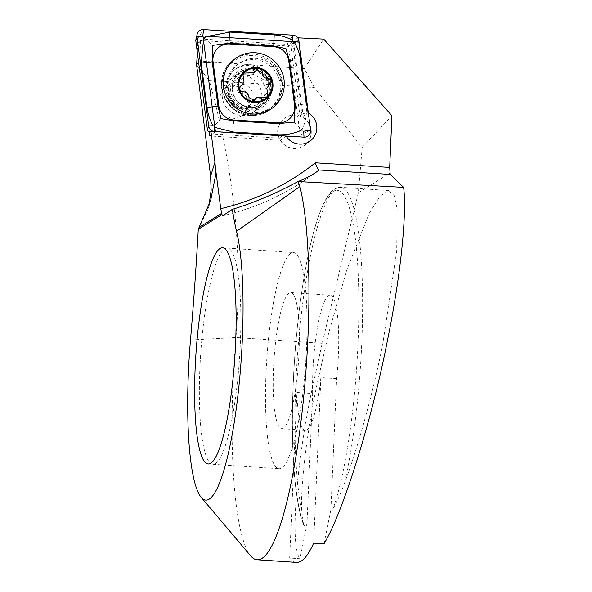 <?xml version="1.0" encoding="UTF-8"?>
<svg xmlns="http://www.w3.org/2000/svg" width="592" height="592" viewBox="0 0 592 592"><rect width="100%" height="100%" fill="white"/><g stroke="black" fill="none" stroke-linecap="round" stroke-linejoin="round"><path stroke-width="0.44" stroke-dasharray="2.96 2.22" d="M277.811 130.81A16.85 16.539 52.2 0 0 304.776 145.166A16.85 16.539 52.2 0 0 302.038 117.09A16.85 16.539 52.2 0 0 277.811 130.81M215.421 131.624L209.842 135.96L280.534 140.378L286.106 136.049L282.288 135.916L279.372 138.173A16.85 16.539 52.2 0 1 299.981 115.973L290.872 46.198L200.562 40.559L197.772 43.556L197.314 52.311M250.719 555.932A200.636 36.134 -86.2 0 1 233.033 382.839A200.636 36.134 -86.2 0 1 235.949 337.514C240.012 287.409 238.643 238.036 231.849 189.403C226.788 152.773 219.262 116.476 209.287 80.512L196.633 65.009L199.474 61.006L200.562 40.559L197.772 43.556L209.257 131.461L197.772 43.556L203.352 39.235M228.327 88.208A21.667 21.26 52.2 0 0 248.788 111.015A21.667 21.26 52.2 0 0 271.121 90.879A21.667 21.26 52.2 0 0 250.66 68.065A21.667 21.26 52.2 0 0 228.327 88.208M232.686 89.148A16.45 16.147 52.2 0 0 259.007 103.163A16.45 16.147 52.2 0 0 256.336 75.754A16.45 16.147 52.2 0 0 232.686 89.148M217.338 101.047L218.159 107.788L223.206 115.255L233.152 118.918L243.083 115.514L249.654 103.208L248.84 96.466L243.793 89L233.847 85.337L223.909 88.741L217.338 101.047M312.657 393.562A68.213 12.284 93.8 0 1 312.902 371.184A68.213 12.284 93.8 0 1 330.203 295.208A68.213 12.284 93.8 0 1 338.387 355.355A68.213 12.284 93.8 0 1 336.633 378.673L330.928 509.475L333.422 507.921C336.781 502.327 340.4 494.29 344.27 483.812C357.716 448.462 372.99 393.095 382.721 344.411L396.692 251.186L397.158 208.813L394.168 195.575L388.766 190.543L379.99 196.167L369.297 213.216L346.912 269.634L328.804 332.497L316.764 385.362C306.723 434.239 300.721 483.849 301.654 510.267L303.548 524.66L304.451 525.911L306.945 524.364L299.974 558.737L289.673 558.049L296.903 392.503L312.657 393.562L306.945 524.364M336.633 378.673L320.886 377.615A68.213 12.284 93.8 0 1 305.331 430.28A68.213 12.284 93.8 0 1 296.903 392.503M299.004 352.721A68.213 12.284 93.8 0 1 281.703 428.697A68.213 12.284 93.8 0 1 273.519 368.542A68.213 12.284 93.8 0 1 290.82 292.566A68.213 12.284 93.8 0 1 299.004 352.721M306.493 348.066A108.343 19.514 93.8 0 1 279.017 468.731A108.343 19.514 93.8 0 1 266.023 373.197A108.343 19.514 93.8 0 1 293.506 252.532A108.343 19.514 93.8 0 1 306.493 348.066M209.287 80.512L314.345 87.549L362.193 147.408L358.345 192.726L322.196 343.293L312.265 388.152C295.756 466.577 290.013 546.209 299.974 558.737M296.474 562.4A200.636 36.134 93.8 0 1 289.673 558.049M314.345 87.549L304.295 68.635L323.706 39.109M304.295 68.635L199.474 61.006M297.687 37.799L293.477 41.595L290.872 46.198M198.283 229.289L207.844 209.612L208.954 205.594M323.957 543.848L330.928 509.475M358.345 192.726L389.936 173.108M362.193 147.408L391.941 115.758M320.886 377.615L313.656 543.16M210.123 131.402L282.288 135.916M299.981 115.973L302.889 113.708L293.477 41.595M302.889 113.708L307.825 112.65L298.146 38.502M209.561 133.807L279.372 138.173M293.025 46.331L298.605 42.01L307.825 112.65A16.85 16.539 -127.8 0 1 308.328 112.931A16.85 16.539 52.2 0 0 307.825 112.65L302.246 116.979L293.025 46.331L200.562 40.559L206.142 36.23M215.407 463.573A108.343 19.514 -86.2 0 0 239.989 350.553A108.343 19.514 -86.2 0 0 227.343 248.1A108.343 19.514 -86.2 0 0 224.782 248.825A108.343 19.514 -86.2 0 0 200.207 361.838A108.343 19.514 -86.2 0 0 212.854 464.298A108.343 19.514 -86.2 0 0 215.407 463.573M280.534 140.378A16.85 16.539 52.2 0 0 304.947 145.033A16.85 16.539 52.2 0 0 302.246 116.979M248.943 65.623A22.474 22.052 52.2 0 0 234.203 70.137A22.474 22.052 52.2 0 0 226.84 94.365A22.474 22.052 52.2 0 0 246.997 110.164A22.474 22.052 52.2 0 0 261.738 105.65A22.474 22.052 52.2 0 0 269.101 81.422A22.474 22.052 52.2 0 0 248.943 65.623M209.257 131.461L298.375 137.026A1.732 1.695 52.2 0 0 300.151 135.117L288.496 45.865A1.732 1.695 52.2 0 0 286.876 44.341L197.558 38.761A1.732 1.695 52.2 0 0 195.819 40.064M203.47 40.115L204.203 37.984L207.755 36.334M295.253 105.05A11.233 1.11 172.6 0 0 306.256 103.8C307.196 112.85 305.783 121.53 302.001 129.84L303.711 131.239M220.979 118.637L214.104 125.985M204.203 37.984L212.439 45.399M294.143 122.137L302.001 129.84M292.433 41.581L285.943 48.64M241.307 79.269A3.308 3.241 -127.8 0 1 245.643 74.629A5.787 5.676 52.2 0 0 253.568 72.646A3.308 3.241 -127.8 0 1 259.807 74.17A5.787 5.676 52.2 0 0 265.608 80.112A3.308 3.241 -127.8 0 1 267.51 86.277A5.787 5.676 52.2 0 0 265.379 94.202A3.308 3.241 -127.8 0 1 261.042 98.842A5.787 5.676 52.2 0 0 253.117 100.825A3.308 3.241 -127.8 0 1 246.879 99.301A5.787 5.676 52.2 0 0 241.085 93.358A3.308 3.241 -127.8 0 1 239.175 87.187A5.787 5.676 52.2 0 0 241.307 79.269L243.438 77.619M241.085 93.358L243.216 91.708M269.634 94.239A20.061 19.684 52.2 0 0 261.183 72.49A20.061 19.684 52.2 0 0 238.117 73.156A20.061 19.684 52.2 0 0 231.183 83.783A20.061 19.684 52.2 0 0 239.634 105.531A20.061 19.684 52.2 0 0 262.707 104.865A20.061 19.684 52.2 0 0 269.634 94.239M222.807 90.28A20.061 19.684 52.2 0 0 231.257 112.029A20.061 19.684 52.2 0 0 254.323 111.363A20.061 19.684 52.2 0 0 261.257 100.736A20.061 19.684 52.2 0 0 252.806 78.988A20.061 19.684 52.2 0 0 229.733 79.654A20.061 19.684 52.2 0 0 222.807 90.28M228.949 93.166A12.439 12.203 52.2 0 0 237.858 108.329A12.439 12.203 52.2 0 0 252.791 99.648A12.439 12.203 52.2 0 0 243.874 84.493A12.439 12.203 52.2 0 0 228.949 93.166M281.141 92.567A27.284 26.773 52.2 0 0 261.59 59.311A27.284 26.773 52.2 0 0 238.273 63.892A27.284 26.773 52.2 0 0 228.845 78.344A27.284 26.773 52.2 0 0 248.396 111.599A27.284 26.773 52.2 0 0 271.721 107.019A27.284 26.773 52.2 0 0 281.141 92.567M227.195 79.624A27.284 26.773 52.2 0 0 238.687 109.202A27.284 26.773 52.2 0 0 270.063 108.299A27.284 26.773 52.2 0 0 279.491 93.847A27.284 26.773 52.2 0 0 267.998 64.262A27.284 26.773 52.2 0 0 236.622 65.172A27.284 26.773 52.2 0 0 227.195 79.624M265.379 94.202L267.51 92.544M253.117 100.825L255.248 99.175M253.568 72.646L255.7 70.996M265.608 80.112L267.739 78.455M301.654 510.267A176.557 31.798 93.8 0 1 295.815 383.956A176.557 31.798 93.8 0 1 340.6 187.316A176.557 31.798 93.8 0 1 361.771 343.005A176.557 31.798 93.8 0 1 344.27 483.812M304.451 525.911A173.345 31.221 93.8 0 1 293.269 383.372A173.345 31.221 93.8 0 1 333.141 191.468A173.345 31.221 93.8 0 1 358.019 343.168A173.345 31.221 93.8 0 1 333.422 507.921M222.747 215.791C258.134 207.518 290.176 192.326 318.873 170.222A256.81 251.992 -127.8 0 1 222.866 215.732M190.491 340L235.949 337.514L322.196 343.293M250.031 64.78A22.474 22.052 52.2 0 0 235.29 69.294A22.474 22.052 52.2 0 0 227.927 93.521A22.474 22.052 52.2 0 0 248.085 109.32A22.474 22.052 52.2 0 0 262.826 104.806A22.474 22.052 52.2 0 0 270.189 80.579A22.474 22.052 52.2 0 0 250.031 64.78M250.305 114.663A29.844 29.282 52.2 0 0 281.059 86.928A29.844 29.282 52.2 0 0 252.888 55.507A29.844 29.282 52.2 0 0 222.126 83.243A29.844 29.282 52.2 0 0 250.305 114.663M253.295 54.183A30.895 30.318 52.2 0 0 233.026 60.384A30.895 30.318 52.2 0 0 222.903 93.699A30.895 30.318 52.2 0 0 250.623 115.425A30.895 30.318 52.2 0 0 270.892 109.217A30.895 30.318 52.2 0 0 281.015 75.909A30.895 30.318 52.2 0 0 253.295 54.183M210.101 131.476L214.452 131.579M197.558 38.761L203.589 29.6M286.876 44.341L292.899 35.18M288.496 45.865L298.916 40.826M300.151 135.117L310.571 130.085M298.375 137.026L303.999 137.159M233.751 120.872A11.233 1.643 -86.4 0 0 233.263 132.001M278.003 123.632L277.522 134.769M229.459 37.688A11.233 1.643 -86.4 0 0 229.437 43.238M289.473 60.828L300.484 59.577M232.649 83.28A19.44 19.07 52.2 0 0 246.575 106.967A19.44 19.07 52.2 0 0 269.9 93.41A19.44 19.07 52.2 0 0 255.973 69.715A19.44 19.07 52.2 0 0 232.649 83.28M267.51 86.277L269.641 84.626M261.042 98.842L263.181 97.192M246.879 99.301L249.01 97.643M239.175 87.187L241.314 85.537M245.643 74.629L247.782 72.971M259.807 74.17L261.945 72.52M243.083 115.514L259.007 103.163M281.703 428.697L305.331 430.28M212.854 464.298L279.017 468.731M388.766 190.543L340.6 187.316L335.383 188.508L331.231 191.749C327.346 195.893 323.639 202.612 320.102 211.899C307.019 245.273 296.03 315.699 293.21 383.446C290.443 445.191 294.394 500.958 303.548 524.66M207.844 209.612L210.715 200.251M227.343 248.1L293.506 252.532M290.82 292.566L330.203 295.208M223.909 88.741L238.85 77.16M234.203 70.137L235.29 69.294C231.028 72.653 228.401 77.108 227.402 82.651L227.964 92.374C231.435 102.401 238.287 107.996 248.514 109.165C253.909 109.424 258.682 107.973 262.826 104.806L261.738 105.65M272.727 107.796L270.892 109.217C264.905 113.76 258.127 115.832 250.557 115.447C223.28 115.27 210.722 75.709 233.026 60.384L234.854 58.963M298.442 137.033L304.236 137.174M262.419 103.474C258.623 106.353 254.301 107.581 249.469 107.159C244.193 106.545 239.841 104.125 236.437 99.907C232.76 94.949 231.598 89.533 232.952 83.65C234.01 79.617 236.156 76.324 239.39 73.778C243.201 70.892 247.523 69.664 252.37 70.093L260.103 72.675L265.46 77.456C269.071 82.392 270.204 87.779 268.857 93.603C267.799 97.636 265.653 100.929 262.419 103.474M266.748 86.78L268.864 85.137M254.323 111.363L262.707 104.865M270.063 108.299L271.721 107.019M236.622 65.172L238.273 63.892M229.733 79.654L238.117 73.156M264.75 98.672L266.94 96.97M254.567 99.145L256.654 97.532M252.17 102.024L254.338 100.344M238.746 87.475L240.892 85.81M239.938 86.691L242.054 85.056M241.943 74.799L244.133 73.105M252.125 74.326L254.212 72.705M254.516 71.447L256.684 69.775M267.947 85.995L270.093 84.33"/><path stroke-width="0.89" d="M197.129 34.41A6.423 6.297 52.2 0 0 197.018 36.674L208.673 125.933A6.423 6.297 52.2 0 0 214.681 131.579L303.999 137.159A6.423 6.297 52.2 0 0 310.571 130.085L298.916 40.826A6.423 6.297 52.2 0 0 292.899 35.18L203.589 29.6A6.423 6.297 52.2 0 0 197.129 34.41L195.819 40.064A1.732 1.695 52.2 0 0 195.789 40.67L207.444 129.929A1.732 1.695 52.2 0 0 209.065 131.446L209.561 133.807L210.123 131.402L210.915 131.357L286.106 136.049A16.85 16.539 52.2 0 0 316.838 128.427A16.85 16.539 52.2 0 0 308.328 112.931A16.85 16.539 -127.8 0 1 310.526 140.704A16.85 16.539 -127.8 0 1 286.106 136.049L215.421 131.639M208.954 205.594L211.152 190.18L210.604 176.238L196.633 65.009L197.314 52.311M210.915 131.357L214.933 162.141L215.51 168.557L215.34 176.557L210.715 200.251L198.283 229.289A698.212 125.741 -86.2 0 1 190.491 340A144.455 26.018 -86.2 0 0 188.389 372.634A144.455 26.018 -86.2 0 0 201.125 497.258A144.455 26.018 -86.2 0 0 242.35 339.127A144.455 26.018 -86.2 0 0 236.563 231.294A216.687 39.02 93.8 0 1 232.36 209.331L222.747 215.791M201.125 497.258L250.719 555.932A200.636 36.134 -86.2 0 0 257.091 559.758A200.636 36.134 -86.2 0 0 307.981 336.308A200.636 36.134 -86.2 0 0 299.937 186.539L236.563 231.294M235.609 343.316A108.343 19.514 93.8 0 1 208.125 463.98A108.343 19.514 93.8 0 1 195.138 368.446A108.343 19.514 93.8 0 1 222.614 247.782A108.343 19.514 93.8 0 1 235.609 343.316M257.091 559.758L296.474 562.4A200.636 36.134 93.8 0 0 313.656 543.16L323.957 543.848C342.598 513.56 372.124 419.158 387.212 341.621C400.273 278.469 407.111 214.126 403.611 187.383L298.035 181.544L299.937 186.539M390.202 174.433L318.799 169.971C317.786 169.097 316.624 166.707 315.321 162.8L389.684 167.44L390.202 174.433L403.611 187.383M222.866 215.732L222.015 214.57L220.749 208.68L215.51 168.557M198.283 229.304L222.015 214.57M389.684 167.44L391.941 115.758L323.706 39.109L297.687 37.799M298.146 38.502L298.013 37.503M318.873 170.222C313.235 174.573 306.286 178.347 298.035 181.544C275.916 193.517 254.027 202.775 232.36 209.331M210.685 463.255A108.343 19.514 -86.2 0 0 235.261 350.242A108.343 19.514 -86.2 0 0 222.614 247.782A108.343 19.514 -86.2 0 0 220.061 248.507A108.343 19.514 -86.2 0 0 195.478 361.52A108.343 19.514 -86.2 0 0 208.125 463.98A108.343 19.514 -86.2 0 0 210.685 463.255M209.257 131.461L209.842 135.96M215.421 131.624L203.352 39.235L206.142 36.23L298.605 42.01M255.13 52.755A30.895 30.318 52.2 0 0 234.854 58.963A30.895 30.318 52.2 0 0 224.731 92.278A30.895 30.318 52.2 0 0 252.458 114.004A30.895 30.318 52.2 0 0 272.727 107.796A30.895 30.318 52.2 0 0 282.85 74.488A30.895 30.318 52.2 0 0 255.13 52.755M218.825 105.901A16.051 15.747 52.2 0 0 233.855 120.021L278.114 122.781A16.051 15.747 52.2 0 0 294.535 105.087L288.763 60.865A16.051 15.747 52.2 0 0 273.726 46.746L229.474 43.978A16.051 15.747 52.2 0 0 213.046 61.672L218.825 105.901L217.967 106.042L220.979 118.637L233.751 120.872L233.855 120.021M204.203 37.984L202.745 36.401L203.589 29.6M207.755 36.334L229.925 32.101L274.177 34.869C280.682 35.342 286.713 37.126 292.278 40.219L292.433 41.581L293.832 41.684C297.347 47.116 299.559 53.08 300.484 59.577L306.256 103.8M214.452 131.579L214.474 127.191L214.104 125.985L212.913 125.726C209.857 119.947 207.866 113.797 206.956 107.293L201.184 63.07L203.47 40.115M302.001 129.84C294.683 133.489 286.521 135.124 277.522 134.769L233.263 132.001L215.155 127.487M233.751 120.872L278.003 123.632L294.143 122.137L295.253 105.05L289.473 60.828L285.943 48.64L273.689 45.998L229.437 43.238L212.439 45.399L212.195 61.82L213.046 61.672M241.314 85.537L239.782 87.535C239.59 90.065 240.737 91.457 243.216 91.708C246.679 92.152 248.618 94.135 249.01 97.643L254.338 100.344L256.654 97.532L266.94 96.97L267.51 92.544L266.822 88.23L269.641 84.626C272.313 81.555 271.676 79.498 267.739 78.455C264.106 78.137 262.175 76.161 261.945 72.52L256.684 69.775L254.205 72.698L244.133 73.105L242.979 74.858L244.008 82.029L242.054 85.056L240.892 85.81M251.274 101.942A17.656 17.323 52.2 0 0 272.468 89.629A17.656 17.323 52.2 0 0 259.814 68.11A17.656 17.323 52.2 0 0 238.628 80.431A17.656 17.323 52.2 0 0 251.274 101.942M269.641 84.626L270.093 84.33M271.698 89.422A16.85 16.539 52.2 0 0 259.622 68.879A16.85 16.539 52.2 0 0 239.397 80.638A16.85 16.539 52.2 0 0 251.474 101.173A16.85 16.539 52.2 0 0 271.698 89.422M210.604 176.238L214.933 162.141M220.749 208.68A248.788 244.119 52.2 0 0 315.321 162.8M199.445 227.158L221.697 213.342M207.444 129.929L208.673 125.933L212.913 125.726M209.065 131.446L210.101 131.476M195.789 40.67L197.018 36.674L202.745 36.401M292.278 40.219L292.899 35.18M293.832 41.684L298.916 40.826M303.999 137.159L303.711 131.239L310.571 130.085M201.184 63.07L212.195 61.82L217.967 106.042A11.233 1.11 172.6 0 1 206.956 107.293M229.437 43.238L229.474 43.978M274.177 34.869L273.726 46.746M289.473 60.828L288.763 60.865M295.253 105.05L294.535 105.087M278.003 123.632L278.114 122.781M229.925 32.101A11.233 1.643 -86.4 0 0 229.459 37.688"/></g></svg>
